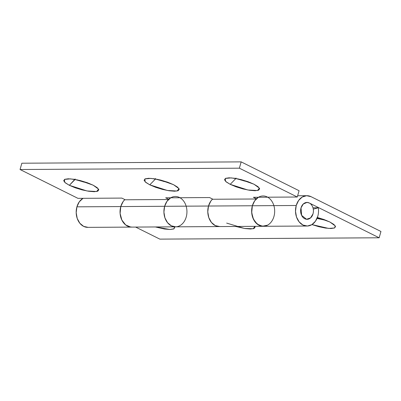 <?xml version="1.0" encoding="UTF-8"?>
<svg xmlns="http://www.w3.org/2000/svg" width="401" height="401" viewBox="0 0 401 401"><rect width="100%" height="100%" fill="white"/><g stroke="black" fill="none" stroke-linecap="round" stroke-linejoin="round"><path stroke-width="0.6" d="M317.397 217.487L329.843 221.984L335.286 225.928L334.549 227.979L328.685 228.43L311.948 224.59L318.74 226.675L325.406 228.054L330.94 228.52L334.499 227.999L335.542 226.575L333.903 224.46L329.843 221.984L323.968 219.512L317.181 217.432M317.021 218.43L326.489 220.48L317.021 218.43M317.231 217.923L324.424 219.678M235.768 226.465L244.991 228.545L250.525 229.006L254.084 228.49L255.121 227.061L254.825 226.349L253.257 228.745L244.425 228.455L226.665 223.096M131.784 227.096A15.168 11.514 -90.3 0 1 120.776 206.565L76.912 206.831A15.168 11.514 89.7 0 0 88.08 227.357M267.517 225.187L262.289 226.249L257.247 224.124L253.452 219.252L251.703 212.67L252.369 205.763L254.74 200.741L258.47 197.252A15.168 11.514 89.7 0 0 252.369 205.763L296.234 205.492L295.512 211.332L296.534 217.096L299.161 221.913L302.981 225.046L307.412 226.024L311.788 224.69L315.437 221.252L317.803 216.234A15.168 11.514 89.7 0 0 318.284 207.778L312.975 207.808L318.284 207.778A15.168 11.514 -90.3 0 1 317.803 216.234A15.168 11.514 -90.3 0 1 307.402 226.024A15.168 11.514 -90.3 0 1 296.234 205.492L252.369 205.763A15.168 11.514 89.7 0 0 263.377 226.294M185.051 220.034A15.168 11.514 -90.3 0 1 174.59 226.786A15.168 11.514 -90.3 0 1 164.641 206.294L167.011 201.277L170.741 197.788A15.168 11.514 89.7 0 0 164.641 206.294L208.505 206.029L207.783 211.863L208.806 217.633L211.432 222.445L215.252 225.583L219.683 226.555A15.168 11.514 -90.3 0 1 208.505 206.029L164.641 206.294A15.168 11.514 89.7 0 0 175.808 226.826L171.387 225.848L175.818 226.826M301.026 207.878L303.261 204.029L306.965 202.44L309.261 202.981L379.156 237.783L159.834 239.121L135.638 227.076L159.834 239.121L379.156 237.783L380.95 231.482L311.061 196.68L306.625 195.703L302.249 197.036L298.605 200.475L296.234 205.492A15.168 11.514 -90.3 0 1 306.745 195.703A15.168 11.514 -90.3 0 1 311.061 196.68L380.95 231.482L379.156 237.783L309.261 202.981C307.607 202.159 305.978 202.224 304.369 203.182C305.978 202.224 307.607 202.159 309.261 202.981C310.915 203.808 312.108 205.282 312.84 207.402C313.572 209.522 313.627 211.673 313.011 213.848A8.426 6.396 89.7 0 0 313.276 209.147A8.426 6.396 -90.3 0 1 313.011 213.848L310.559 217.893L306.539 219.262L301.627 215.377L301.026 207.878C301.647 205.703 302.76 204.139 304.369 203.182C302.76 204.139 301.647 205.703 301.026 207.878A8.426 6.396 -90.3 0 1 307.447 202.46A8.426 6.396 -90.3 0 1 313.011 213.848C312.389 216.024 311.276 217.588 309.667 218.545C308.058 219.502 306.429 219.568 304.775 218.745C303.121 217.918 301.928 216.445 301.196 214.324C300.464 212.204 300.409 210.059 301.026 207.878C300.409 210.059 300.464 212.204 301.196 214.324C301.928 216.445 303.121 217.918 304.775 218.745C306.429 219.568 308.058 219.502 309.667 218.545C311.276 217.588 312.389 216.024 313.011 213.848A8.426 6.396 -90.3 0 1 306.59 219.267A8.426 6.396 -90.3 0 1 301.026 207.878M318.284 207.778L313.276 209.147L318.284 207.778M155.352 226.956L164.57 229.031L170.104 229.497L173.663 228.976L174.706 227.552L174.41 226.836L174.124 228.735L170.004 229.497L155.352 226.956M320.274 218.806L317.226 217.933M212.565 199.051L210.876 201.011L208.505 206.029A15.168 11.514 -90.3 0 1 212.57 199.051M88.09 227.357L83.659 226.385L79.839 223.247L77.213 218.435L76.19 212.665L76.912 206.831L79.283 201.813L83.017 198.325A15.168 11.514 89.7 0 0 76.912 206.831L120.776 206.565A15.168 11.514 -90.3 0 1 124.841 199.588L123.147 201.543L120.776 206.565A15.168 11.514 89.7 0 0 131.012 227.076M164.641 206.294L163.919 212.134L164.941 217.898L167.568 222.715L171.387 225.848L167.568 222.715L164.941 217.898L163.919 212.134L164.641 206.294L120.776 206.565L164.641 206.294A15.168 11.514 -90.3 0 1 168.5 199.518L124.636 199.788L168.495 199.518A15.168 11.514 89.7 0 0 164.641 206.294M130.696 227.051L125.653 224.926L121.859 220.054L120.11 213.472L120.776 206.565A15.168 11.514 -90.3 0 1 124.636 199.788A15.168 11.514 89.7 0 0 120.776 206.565C119.959 209.432 119.819 212.36 120.35 215.347C120.881 218.334 121.999 220.881 123.703 222.981C125.403 225.081 127.403 226.385 129.703 226.891L132.119 227.096M235.868 178.54L236.014 178.014L235.868 178.54L250.61 182.696L235.868 178.54L230.199 184.34L235.868 178.54M237.838 178.846L248.54 181.894M253.958 184.199L259.402 188.144L257.502 190.53L247.843 189.989L230.199 184.34L226.134 181.864L224.5 179.748L225.542 178.325L229.101 177.808L234.635 178.27L241.302 179.648L248.089 181.728L253.958 184.199L258.023 186.676L259.658 188.791L258.615 190.214L255.061 190.731L249.522 190.269L242.856 188.891L236.069 186.811L230.199 184.34L225.578 181.377L225.312 178.43L231.297 177.889L240.575 179.463L253.958 184.199M155.448 179.026L155.598 178.505L155.448 179.026L170.189 183.182L155.448 179.026L149.784 184.831L155.448 179.026M157.423 179.337L168.124 182.385M173.543 184.686L178.986 188.63L177.087 191.021L167.423 190.48L149.784 184.831L145.718 182.355L144.084 180.239L145.122 178.816L148.681 178.295L154.215 178.761L160.881 180.139L167.668 182.219L173.543 184.686L177.603 187.167L179.242 189.277L178.199 190.701L174.641 191.222L169.107 190.761L162.44 189.382L155.653 187.302L149.784 184.831L145.157 181.864L144.896 178.921L150.876 178.375L160.154 179.954L173.543 184.686M75.177 178.991L69.363 185.322L64.741 182.355L64.481 179.412L70.461 178.866L79.739 180.445L93.122 185.177L97.187 187.658L98.821 189.768L97.779 191.192L94.225 191.713L88.691 191.247L82.02 189.868L75.233 187.788L69.363 185.322L65.303 182.841L63.664 180.731L64.706 179.307L68.265 178.786L73.799 179.252L80.466 180.63L87.253 182.711L93.122 185.177L98.566 189.122L96.671 191.513L87.007 190.966L69.363 185.322L75.032 179.518L89.774 183.673L75.032 179.518L75.177 178.991M273.938 216.5A15.168 11.514 -90.3 0 1 254.264 220.73A15.168 11.514 -90.3 0 1 261.262 196.164A15.168 11.514 -90.3 0 1 273.938 216.5M272.78 219.497A15.168 11.514 -90.3 0 1 262.319 226.254A15.168 11.514 -90.3 0 1 252.369 205.763L208.505 206.029A15.168 11.514 89.7 0 0 218.74 226.545M186.209 217.036A15.168 11.514 -90.3 0 1 166.535 221.262A15.168 11.514 -90.3 0 1 173.533 196.696A15.168 11.514 -90.3 0 1 186.209 217.036M219.848 226.56L217.432 226.354C215.131 225.853 213.131 224.55 211.432 222.445C209.728 220.344 208.61 217.803 208.079 214.816C207.548 211.823 207.688 208.896 208.505 206.029A15.168 11.514 -90.3 0 1 212.365 199.252L256.224 198.986L212.365 199.252A15.168 11.514 89.7 0 0 208.505 206.029L252.369 205.763A15.168 11.514 -90.3 0 1 256.229 198.986A15.168 11.514 89.7 0 0 252.369 205.763L251.648 211.598L252.67 217.362L255.297 222.179L259.116 225.312L263.547 226.289M168.706 199.322L165.688 197.818L209.553 197.553L212.956 199.247L209.553 197.553L165.688 197.818L168.706 199.322M256.434 198.786L253.417 197.287L297.281 197.016L239.372 168.184L20.05 169.518L77.959 198.355L121.824 198.089L125.227 199.783L121.824 198.089L77.959 198.355L20.05 169.518L239.372 168.184L297.281 197.016L299.076 190.716L241.166 161.879L299.076 190.716L297.281 197.016L253.417 197.287L256.434 198.786M21.844 163.217L241.166 161.879L239.372 168.184L241.166 161.879L21.844 163.217L20.05 169.518L21.844 163.217M237.813 178.841L244.389 181.021M157.392 179.332L163.969 181.513M76.977 179.818L83.553 182.004M77.002 179.823L87.704 182.876M307.111 226.029L87.789 227.367M306.88 195.698L297.642 195.753"/></g></svg>
